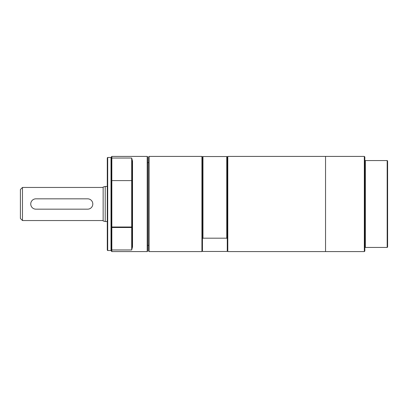 <?xml version="1.0" encoding="UTF-8"?>
<svg xmlns="http://www.w3.org/2000/svg" width="408" height="408" viewBox="0 0 408 408"><rect width="100%" height="100%" fill="white"/><g stroke="black" fill="none" stroke-linecap="round" stroke-linejoin="round"><path stroke-width="0.61" d="M387.187 160.558L387.6 160.971L387.6 247.029L387.187 247.442L387.187 160.558L364.844 160.558L364.844 247.442L387.187 247.442M364.844 247.442L364.844 251.063L364.329 251.583L364.329 156.417L325.538 156.417L325.538 251.583L364.329 251.583M364.329 156.417L364.844 156.937L364.844 160.558M365.359 160.558L365.359 247.442M111.425 249.558L111.425 251.165L111.838 251.583L111.838 227.511L111.425 227.067L111.425 249.558L111.838 249.961L131.697 249.961L132.524 246.876L132.524 161.124L132.11 160.737L132.11 180.933L131.697 180.596L131.697 227.001L111.838 227.001L111.838 227.511L131.697 227.511L131.697 227.001L132.11 227.067L131.697 227.511L131.697 249.961M111.425 227.067L111.838 227.001L111.838 180.596L111.425 180.933L111.425 227.067M132.11 180.933L132.11 247.263L132.524 246.876M131.697 158.039L131.697 180.596L111.838 180.596L111.838 158.039L131.697 158.039L132.524 161.124M111.425 158.442L111.838 158.039L111.838 156.417L111.425 156.835L111.425 180.933M107.702 157.452L107.289 157.865L107.289 250.135L107.702 250.548L107.702 157.452L111.012 157.452L111.012 250.548L111.425 250.961M111.838 156.417L147.212 156.417L147.212 251.583L111.838 251.583M147.212 251.583L147.625 251.165L147.625 156.835L147.212 156.417M149.073 156.417L148.66 156.835L148.66 251.165L149.073 251.583L149.073 156.417L201.929 156.417L201.929 251.583L149.073 251.583M201.929 156.417L202.45 156.937L202.45 251.063L201.929 251.583M202.45 238.634L202.965 238.185L226.756 238.185L227.271 238.634L227.271 251.063L227.791 251.583L227.791 156.417L227.271 156.983L226.756 156.539L202.965 156.539L202.45 156.983M227.271 251.017L226.756 251.461L202.965 251.461L202.45 251.017M202.965 156.539L202.965 238.185M226.756 156.539L226.756 238.185M227.271 156.983L227.271 238.634M227.791 156.417L325.538 156.417L325.538 251.583L227.791 251.583M105.218 221.534L103.148 220.978L103.148 187.022L105.218 186.466L105.218 221.534L107.289 221.534M22.471 220.549L20.4 218.479L20.4 189.521L22.471 187.451L22.471 220.549L103.148 220.549M87.633 209.171L35.914 209.171A5.171 5.171 0 0 1 30.743 204A5.171 5.171 0 0 1 35.914 198.829L87.633 198.829A5.171 5.171 0 0 1 92.805 204A5.171 5.171 0 0 1 87.633 209.171M111.012 157.452L111.425 157.039M107.702 250.548L111.012 250.548M147.625 245.376L148.66 245.376M147.625 162.624L148.66 162.624M105.218 186.466L107.289 186.466M22.471 187.451L103.148 187.451"/></g></svg>
